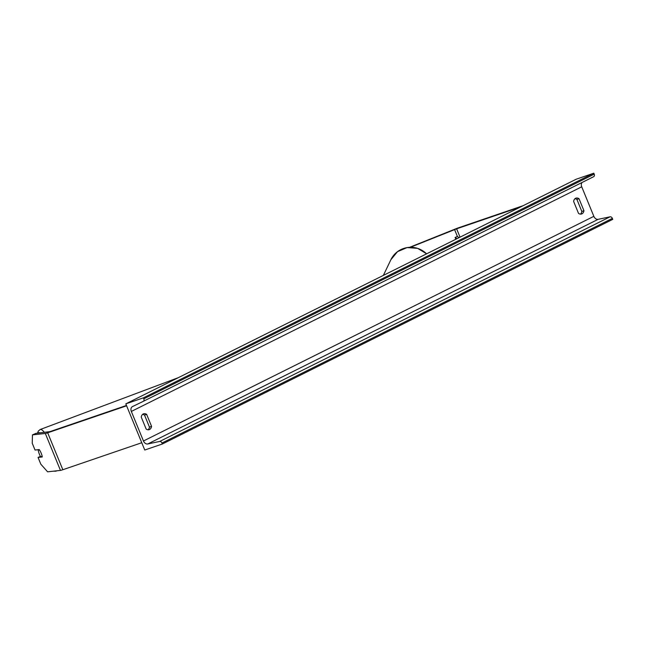 <?xml version="1.0" encoding="UTF-8"?>
<svg xmlns="http://www.w3.org/2000/svg" width="645" height="645" viewBox="0 0 645 645"><rect width="100%" height="100%" fill="white"/><g stroke="black" fill="none" stroke-linecap="round" stroke-linejoin="round"><path stroke-width="0.97" d="M40.441 456.402L38.063 457.426L42.248 456.966A4.999 1.121 -113.2 0 0 41.199 453.217A4.999 1.121 -113.2 0 0 39.216 449.581L35.032 450.041L32.25 443.26L32.46 434.883L45.319 433.464A7.998 0.532 -22.3 0 0 47.682 432.795L126.614 405.794M32.46 434.883L36.047 433.343L50.084 431.594L126.476 405.463M38.063 457.426L40.837 464.207L47.609 471.818L60.461 470.399A7.998 0.532 -22.3 0 0 62.831 469.729L141.755 442.728M410.414 247.277L456.628 228.814L520.692 206.9M409.631 247.301L454.935 229.152A7.998 0.532 157.7 0 1 459.03 227.612L523.087 205.699M42.191 456.475L40.595 456.652A4.999 1.137 69.4 0 1 39.071 453.403A4.999 1.137 69.4 0 1 38.224 450.073L39.289 449.678M39.482 449.936L38.224 450.073M125.815 403.859L144.754 450.025L162.363 444.002L161.968 443.034A2.249 1.669 -116.5 0 0 159.678 441.454L147.778 443.97A4.249 3.152 63.5 0 1 143.456 440.995L131.338 411.445A4.249 3.152 63.5 0 1 132.435 406.616A4.249 3.152 63.5 0 1 132.459 406.608L143.238 401.359A2.249 1.669 -116.5 0 0 143.246 401.359A2.249 1.669 -116.5 0 0 143.827 398.803L143.432 397.836L125.815 403.859L576.203 179.213L593.819 173.183L143.432 397.836M142.577 414.388A6.248 4.176 -108.9 0 1 144.536 415.098L149.455 427.103A6.248 4.176 -108.9 0 1 148.116 429.78M580.484 214.124A6.248 4.176 71.1 0 0 581.822 211.439L576.904 199.434A6.248 4.176 71.1 0 0 574.953 198.733M579.016 198.716A6.248 4.176 71.1 0 0 575.937 198.152A6.248 4.176 71.1 0 0 575.59 198.297A6.248 4.176 71.1 0 0 573.615 201.409L578.533 213.414A6.248 4.176 71.1 0 0 581.621 213.979A6.248 4.176 71.1 0 0 583.943 210.713L579.016 198.716L576.904 199.434M146.649 414.38L151.567 426.377A6.248 4.176 -108.9 0 1 149.245 429.635A6.248 4.176 -108.9 0 1 146.165 429.078L141.239 417.073A6.248 4.176 -108.9 0 1 143.222 413.961A6.248 4.176 -108.9 0 1 143.561 413.816A6.248 4.176 -108.9 0 1 146.649 414.38L144.536 415.098M162.363 444.002L612.75 219.348L612.355 218.381A2.249 1.669 -116.5 0 0 610.065 216.809L598.165 219.324A4.249 3.152 63.5 0 1 593.843 216.341L581.726 186.8A4.249 3.152 63.5 0 1 582.209 182.406M143.255 401.351L593.618 176.714A2.249 1.669 -116.5 0 0 593.634 176.706A2.249 1.669 -116.5 0 0 594.214 174.15L593.819 173.183M151.567 426.377L149.455 427.103M583.943 210.713L581.822 211.439M454.58 229.58L457.418 236.505L459.055 237.642M457.418 236.505L455.112 237.465L456.91 238.706M455.112 237.465L455.846 239.247M47.682 432.795L62.831 469.729M45.319 433.464L60.461 470.399M456.628 228.814L460.046 237.142M40.022 432.908A19.753 4.491 -110.6 0 0 38.265 433.101M37.547 433.182L38.281 431.126L40.167 429.53A22.253 5.055 69.4 0 1 44.416 432.424M56.3 470.858A22.253 5.055 69.4 0 1 55.809 471.197L56.881 470.794M593.843 216.341L143.456 440.995M581.726 186.8L131.338 411.445M612.355 218.381L161.968 443.034M594.214 174.15L143.827 398.803M598.165 219.324L147.778 443.97M610.065 216.809L159.678 441.454M426.611 253.824L417.629 248.349L407.148 247.567L397.522 251.647L390.902 259.685A22.253 21.954 25.6 0 1 426.587 253.84M40.167 429.53L178.334 377.664M53.229 471.197L55.809 471.197M143.246 401.359L593.634 176.706M390.902 259.685L383.372 275.391"/></g></svg>
